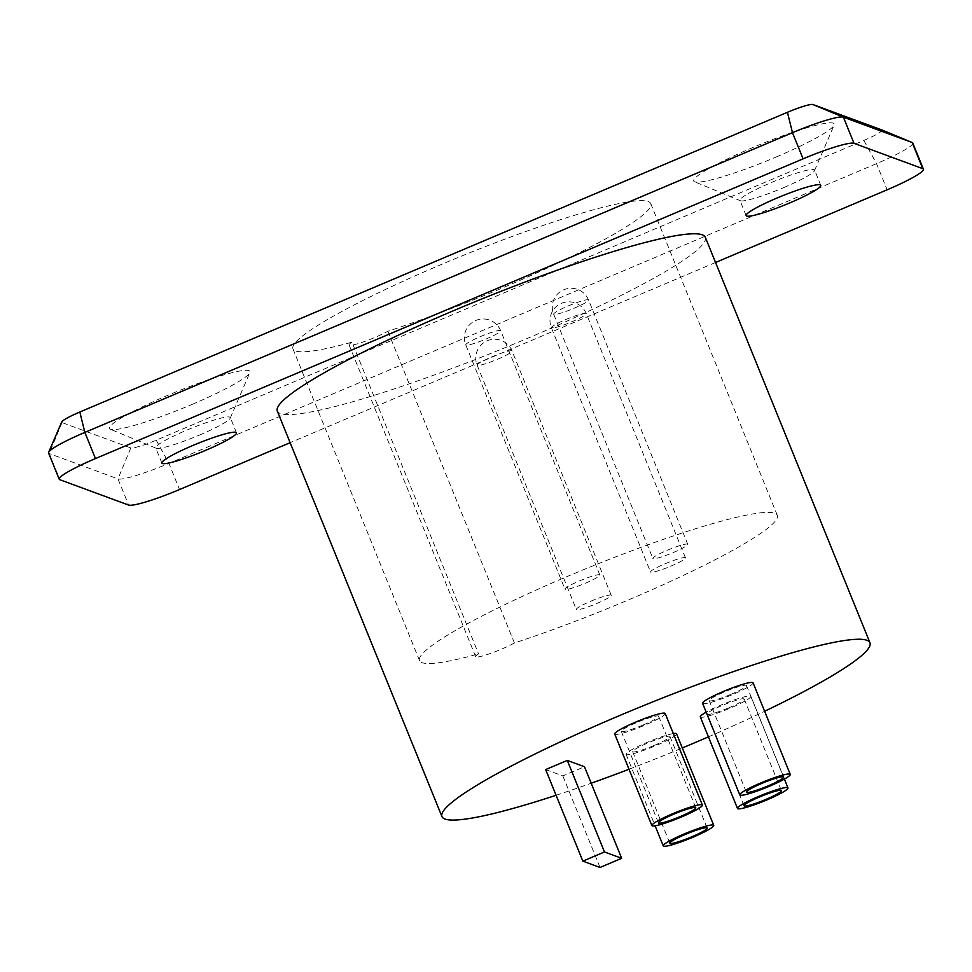 <?xml version="1.0" encoding="UTF-8"?>
<svg xmlns="http://www.w3.org/2000/svg" width="972" height="972" viewBox="0 0 972 972"><rect width="100%" height="100%" fill="white"/><g stroke="black" fill="none" stroke-linecap="round" stroke-linejoin="round"><path stroke-width="0.73" stroke-dasharray="4.86 3.65" d="M715.55 262.489L290.13 442.685M705.32 237.29A230.984 26.949 -22.1 0 1 528.561 337.916A230.984 26.949 -22.1 0 1 277.299 411.083M199.479 435.067A40.277 4.702 157.9 0 0 230.243 418.13A40.277 4.702 157.9 0 0 230.291 417.523A40.277 4.702 157.9 0 0 186.49 430.28A40.277 4.702 157.9 0 0 155.666 447.825A40.277 4.702 157.9 0 0 156.127 448.226A40.277 4.702 157.9 0 0 199.479 435.067M191.934 404.474A75.804 8.845 157.9 0 0 249.84 372.604A75.804 8.845 157.9 0 0 167.476 395.47A75.804 8.845 157.9 0 0 110.346 429.26A75.804 8.845 157.9 0 0 191.934 404.474M881.738 129.896A23.693 2.758 -22.1 0 1 863.853 140.442L156.237 440.17A23.693 2.758 -22.1 0 1 130.77 447.922L62.014 422.589A23.693 2.758 -22.1 0 1 61.722 421.97M351.986 342.168A23.693 2.758 157.9 0 0 349.082 344.951A23.693 2.758 157.9 0 0 364.002 341.682A23.693 2.758 157.9 0 0 387.852 331.245A193.076 22.526 157.9 0 0 567.721 258.418A193.076 22.526 157.9 0 0 650.73 203.585A193.076 22.526 157.9 0 0 463.365 255.357A193.076 22.526 157.9 0 0 292.949 348.863A193.076 22.526 157.9 0 0 351.986 342.168L478.564 653.901A23.693 2.758 157.9 0 0 475.673 656.695A23.693 2.758 157.9 0 0 490.581 653.415A23.693 2.758 157.9 0 0 514.431 642.978A193.076 22.526 157.9 0 0 694.312 570.151A193.076 22.526 157.9 0 0 777.308 515.33A193.076 22.526 157.9 0 0 589.943 567.089A193.076 22.526 157.9 0 0 419.527 660.608A193.076 22.526 157.9 0 0 478.564 653.901M776.191 156.99A75.804 8.845 157.9 0 0 834.11 125.133A75.804 8.845 157.9 0 0 751.745 147.987A75.804 8.845 157.9 0 0 694.603 181.776A75.804 8.845 157.9 0 0 776.191 156.99M387.852 331.245L514.431 642.978M590.745 601.243A18.832 2.199 -22.1 0 1 611.23 595.277A18.832 2.199 -22.1 0 1 596.82 603.49A18.832 2.199 -22.1 0 1 576.335 609.456A18.832 2.199 -22.1 0 1 590.745 601.243M579.373 580.952A18.832 2.199 -22.1 0 1 599.858 574.987A18.832 2.199 -22.1 0 1 585.448 583.188A18.832 2.199 -22.1 0 1 564.963 589.154A18.832 2.199 -22.1 0 1 579.373 580.952M667.266 550.261A18.832 2.199 -22.1 0 1 687.751 544.296A18.832 2.199 -22.1 0 1 673.329 552.497A18.832 2.199 -22.1 0 1 652.844 558.463A18.832 2.199 -22.1 0 1 667.266 550.261M664.982 563.809A18.832 2.199 -22.1 0 1 685.467 557.843A18.832 2.199 -22.1 0 1 671.044 566.056A18.832 2.199 -22.1 0 1 650.56 572.022A18.832 2.199 -22.1 0 1 664.982 563.809M912.781 143.006A47.385 5.528 -22.1 0 1 876.525 163.648L168.909 463.377A47.385 5.528 -22.1 0 1 117.989 478.892L49.22 453.56A47.385 5.528 -22.1 0 1 48.6 453.049M783.748 187.584A40.277 4.702 157.9 0 0 814.512 170.659A40.277 4.702 157.9 0 0 814.56 170.039A40.277 4.702 157.9 0 0 770.747 182.797A40.277 4.702 157.9 0 0 739.935 200.341A40.277 4.702 157.9 0 0 740.397 200.742A40.277 4.702 157.9 0 0 783.748 187.584M556.093 795.278A230.984 26.949 157.9 0 0 591.183 783.238M629.018 769.253A230.984 26.949 157.9 0 0 682.308 747.966M708.418 736.861A230.984 26.949 157.9 0 0 764.624 711.273M673.341 733.581A27.24 3.183 157.9 0 0 646.927 742.45A27.24 3.183 157.9 0 0 626.077 754.308A27.24 3.183 157.9 0 0 655.711 745.682A27.24 3.183 157.9 0 0 676.561 733.811M614.705 734.018A27.24 3.183 157.9 0 0 644.339 725.379A27.24 3.183 157.9 0 0 665.188 713.509M702.598 703.327A27.24 3.183 157.9 0 0 732.232 694.688A27.24 3.183 157.9 0 0 753.081 682.83M545.657 769.581L562.849 775.911L584.488 766.738M700.314 716.874A27.24 3.183 157.9 0 0 729.948 708.248A27.24 3.183 157.9 0 0 750.797 696.377A27.24 3.183 157.9 0 0 721.151 705.016A27.24 3.183 157.9 0 0 706.182 712.172M654.569 745.257A20.133 2.345 157.9 0 0 669.975 736.484A20.133 2.345 157.9 0 0 648.069 742.863A20.133 2.345 157.9 0 0 632.663 751.635A20.133 2.345 157.9 0 0 654.569 745.257M643.197 724.966A20.133 2.345 157.9 0 0 658.603 716.194A20.133 2.345 157.9 0 0 636.696 722.573A20.133 2.345 157.9 0 0 621.29 731.345A20.133 2.345 157.9 0 0 643.197 724.966M731.078 694.275A20.133 2.345 157.9 0 0 746.496 685.503A20.133 2.345 157.9 0 0 724.59 691.882A20.133 2.345 157.9 0 0 709.183 700.654A20.133 2.345 157.9 0 0 731.078 694.275M728.793 707.823A20.133 2.345 157.9 0 0 744.212 699.05A20.133 2.345 157.9 0 0 722.305 705.429A20.133 2.345 157.9 0 0 706.899 714.201A20.133 2.345 157.9 0 0 728.793 707.823M562.849 775.911L600.028 867.474M491.553 356.979A18.832 2.199 -22.1 0 1 512.05 351.014A18.832 2.199 -22.1 0 1 497.628 359.215A18.832 2.199 -22.1 0 1 477.143 365.193A18.832 2.199 -22.1 0 1 491.553 356.979M480.192 336.689A18.832 2.199 -22.1 0 1 500.677 330.711A18.832 2.199 -22.1 0 1 486.267 338.924A18.832 2.199 -22.1 0 1 465.77 344.89A18.832 2.199 -22.1 0 1 480.192 336.689M568.073 305.998A18.832 2.199 -22.1 0 1 588.558 300.02A18.832 2.199 -22.1 0 1 574.148 308.233A18.832 2.199 -22.1 0 1 553.663 314.199A18.832 2.199 -22.1 0 1 568.073 305.998M565.789 319.545A18.832 2.199 -22.1 0 1 586.274 313.579A18.832 2.199 -22.1 0 1 571.864 321.781A18.832 2.199 -22.1 0 1 551.379 327.746A18.832 2.199 -22.1 0 1 565.789 319.545M863.853 140.442L876.525 163.648L887.144 189.807M156.237 440.17L168.909 463.377L179.528 489.536M130.77 447.922L117.989 478.892L128.608 505.051M62.014 422.589L49.22 453.56L59.839 479.718M236.488 432.783L230.291 417.523M230.243 418.13L249.84 372.604M475.673 656.695L349.082 344.951M777.308 515.33L650.73 203.585M419.527 660.608L292.949 348.863M611.23 595.277L512.05 351.014A18.832 18.832 0 0 0 487.251 340.759A18.832 18.832 0 0 0 477.143 365.193L576.335 609.456M599.858 574.987L500.677 330.711A18.832 18.832 0 0 0 475.879 320.456A18.832 18.832 0 0 0 465.77 344.89L564.963 589.154M687.751 544.296L588.558 300.02A18.832 18.832 0 0 0 563.76 289.765A18.832 18.832 0 0 0 553.663 314.199L652.844 558.463M685.467 557.843L586.274 313.579A18.832 18.832 0 0 0 561.476 303.325A18.832 18.832 0 0 0 551.379 327.746L650.56 572.022M814.512 170.659L834.11 125.133M740.397 200.742L694.603 181.776M746.132 215.602L739.935 200.341M820.757 185.3L814.56 170.039M156.127 448.226L110.346 429.26M161.862 463.085L155.666 447.825M626.077 754.308L655.104 825.799M669.975 736.484L707.154 828.047M632.663 751.635L669.842 843.198M658.603 716.194L695.782 807.744M621.29 731.345L658.469 822.895M746.496 685.503L783.675 777.053M709.183 700.654L746.35 792.204M744.212 699.05L781.391 790.613M706.899 714.201L744.066 805.764M750.797 696.377L784.38 779.094"/><path stroke-width="1.46" d="M290.13 442.685L179.528 489.536A47.385 5.528 -22.1 0 1 128.608 505.051L59.839 479.718A47.385 5.528 -22.1 0 1 59.219 479.208A47.385 5.528 -22.1 0 1 95.475 458.565L803.091 158.837A47.385 5.528 -22.1 0 1 854.011 143.321L922.78 168.666A47.385 5.528 -22.1 0 1 923.4 169.164A47.385 5.528 -22.1 0 1 887.144 189.807L715.55 262.489M789.944 202.844A40.277 4.702 157.9 0 0 820.757 185.3A40.277 4.702 157.9 0 0 776.944 198.057A40.277 4.702 157.9 0 0 746.132 215.602A40.277 4.702 157.9 0 0 789.944 202.844M205.675 450.328A40.277 4.702 157.9 0 0 236.488 432.783A40.277 4.702 157.9 0 0 192.687 445.541A40.277 4.702 157.9 0 0 161.862 463.085A40.277 4.702 157.9 0 0 205.675 450.328M441.944 816.565L277.299 411.083A230.984 26.949 -22.1 0 1 454.058 310.469A230.984 26.949 -22.1 0 1 705.32 237.29L869.964 642.759A230.984 26.949 157.9 0 0 618.702 715.939A230.984 26.949 157.9 0 0 441.944 816.565A230.984 26.949 157.9 0 0 556.093 795.278M59.219 479.208L48.6 453.049A47.385 5.528 -22.1 0 1 48.661 452.32L61.722 421.97A23.693 2.758 -22.1 0 1 79.826 412.019L787.442 112.29A23.693 2.758 -22.1 0 1 812.896 104.526L881.665 129.871A23.693 2.758 -22.1 0 1 881.701 129.884A23.693 2.758 -22.1 0 1 881.738 129.896L912.234 142.532A47.385 5.528 -22.1 0 1 912.781 143.006L923.4 169.164M48.661 452.32A47.385 5.528 -22.1 0 1 84.856 432.406L792.472 132.678A47.385 5.528 -22.1 0 1 843.392 117.162L912.161 142.507A47.385 5.528 -22.1 0 1 912.234 142.532M591.183 783.238A230.984 26.949 157.9 0 0 629.018 769.253M682.308 747.966A230.984 26.949 157.9 0 0 693.206 743.386A230.984 26.949 157.9 0 0 708.418 736.861M764.624 711.273A230.984 26.949 157.9 0 0 869.964 642.759M713.74 825.374A27.24 3.183 157.9 0 0 684.106 834A27.24 3.183 157.9 0 0 663.256 845.871A27.24 3.183 157.9 0 0 692.89 837.244A27.24 3.183 157.9 0 0 713.74 825.374L676.561 733.811A27.24 3.183 157.9 0 0 673.341 733.581M702.367 805.071L665.188 713.509A27.24 3.183 157.9 0 0 635.554 722.147A27.24 3.183 157.9 0 0 614.705 734.018L651.884 825.568A27.24 3.183 157.9 0 0 681.518 816.942A27.24 3.183 157.9 0 0 702.367 805.071A27.24 3.183 157.9 0 0 672.733 813.71A27.24 3.183 157.9 0 0 651.884 825.568M790.26 774.38L753.081 682.83A27.24 3.183 157.9 0 0 723.435 691.457A27.24 3.183 157.9 0 0 702.598 703.327L739.765 794.877A27.24 3.183 157.9 0 0 769.411 786.251A27.24 3.183 157.9 0 0 790.26 774.38A27.24 3.183 157.9 0 0 760.614 783.019A27.24 3.183 157.9 0 0 739.765 794.877M621.667 858.3L584.488 766.738L567.296 760.408L545.657 769.581L582.836 861.131L600.028 867.474L621.667 858.3L604.475 851.97L582.836 861.131M706.182 712.172A27.24 3.183 157.9 0 0 700.314 716.874L737.481 808.437A27.24 3.183 157.9 0 0 767.127 799.81A27.24 3.183 157.9 0 0 787.976 787.94A27.24 3.183 157.9 0 0 758.33 796.566A27.24 3.183 157.9 0 0 737.481 808.437M685.248 834.426A20.133 2.345 -22.1 0 1 707.154 828.047A20.133 2.345 -22.1 0 1 691.748 836.819A20.133 2.345 -22.1 0 1 669.842 843.198A20.133 2.345 -22.1 0 1 685.248 834.426M673.875 814.123A20.133 2.345 -22.1 0 1 695.782 807.744A20.133 2.345 -22.1 0 1 680.376 816.516A20.133 2.345 -22.1 0 1 658.469 822.895A20.133 2.345 -22.1 0 1 673.875 814.123M761.769 783.432A20.133 2.345 -22.1 0 1 783.675 777.053A20.133 2.345 -22.1 0 1 768.257 785.826A20.133 2.345 -22.1 0 1 746.35 792.204A20.133 2.345 -22.1 0 1 761.769 783.432M759.484 796.991A20.133 2.345 -22.1 0 1 781.391 790.613A20.133 2.345 -22.1 0 1 765.972 799.385A20.133 2.345 -22.1 0 1 744.066 805.764A20.133 2.345 -22.1 0 1 759.484 796.991M567.296 760.408L604.475 851.97M787.442 112.29L792.472 132.678L803.091 158.837M812.896 104.526L843.392 117.162L854.011 143.321M881.665 129.871L912.161 142.507L922.78 168.666M79.826 412.019L84.856 432.406L95.475 458.565M655.104 825.799L663.256 845.871M784.38 779.094L787.976 787.94"/></g></svg>
